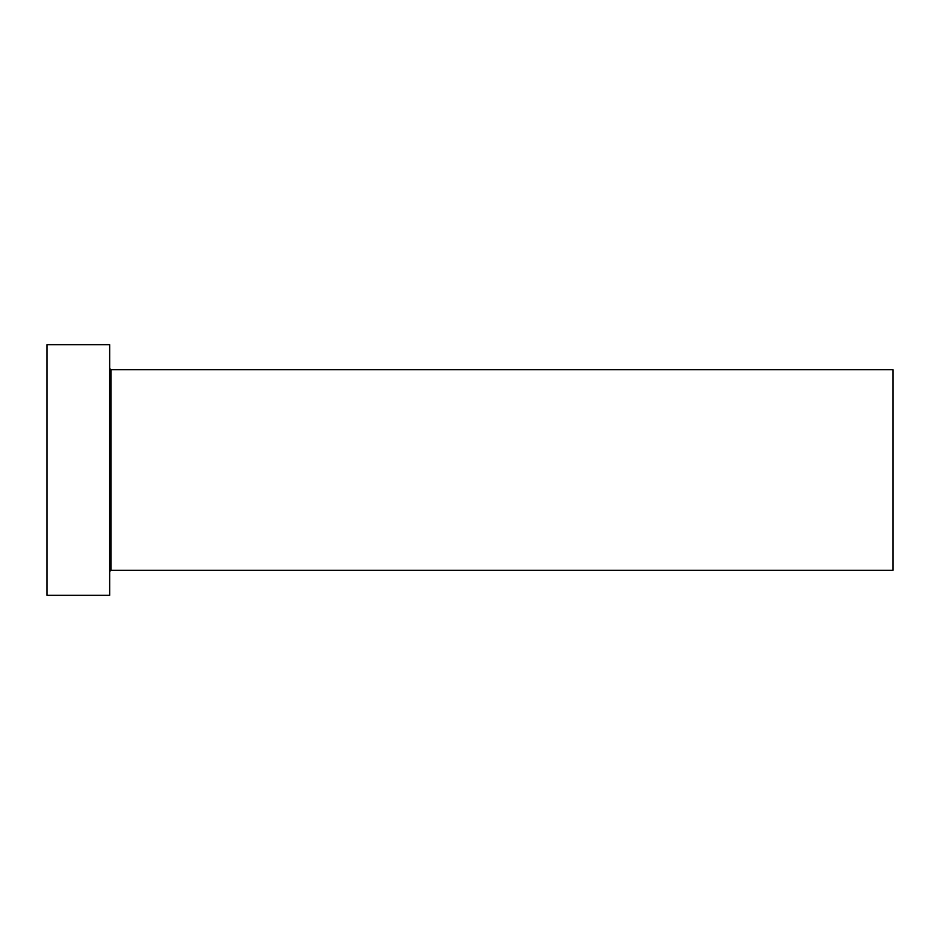 <?xml version="1.0" encoding="UTF-8"?>
<svg xmlns="http://www.w3.org/2000/svg" width="940" height="940" viewBox="0 0 940 940"><rect width="100%" height="100%" fill="white"/><g stroke="black" fill="none" stroke-linecap="round" stroke-linejoin="round"><path stroke-width="1.41" d="M110.92 570.263L110.92 369.737L893 369.737L893 570.263L110.92 570.263L109.663 571.52M109.663 470L109.663 595.337L47 595.337L47 344.663L109.663 344.663L109.663 470M110.92 369.737L109.663 368.48"/></g></svg>
